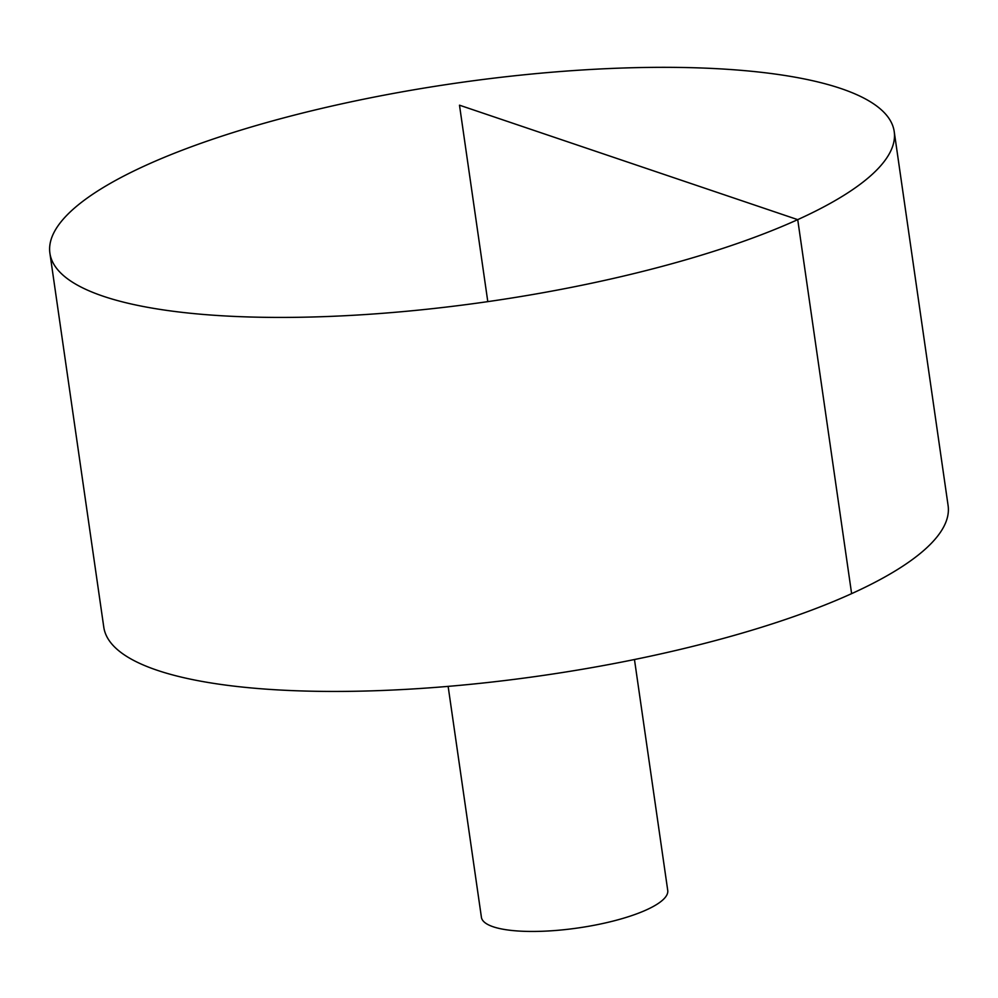 <?xml version="1.0" encoding="UTF-8"?>
<svg xmlns="http://www.w3.org/2000/svg" width="998" height="998" viewBox="0 0 998 998"><rect width="100%" height="100%" fill="white"/><g stroke="black" fill="none" stroke-linecap="round" stroke-linejoin="round"><path stroke-width="1.5" d="M741.127 70.334A426.508 110.391 171.8 0 1 894.208 131.549A426.508 110.391 171.8 0 1 487.797 301.633A426.508 110.391 171.8 0 1 49.9 253.205A426.508 110.391 171.8 0 1 284.966 117.564A426.508 110.391 171.8 0 1 741.127 70.334M894.208 131.549L948.1 505.549A426.508 110.391 171.8 0 1 541.689 675.646A426.508 110.391 171.8 0 1 103.792 627.218L49.9 253.205M634.466 659.528L667.737 890.428A94.124 24.364 171.8 0 1 578.054 927.965A94.124 24.364 171.8 0 1 481.41 917.274L448.139 686.375M487.797 301.633L459.492 105.189L797.726 219.647L851.618 593.648"/></g></svg>
